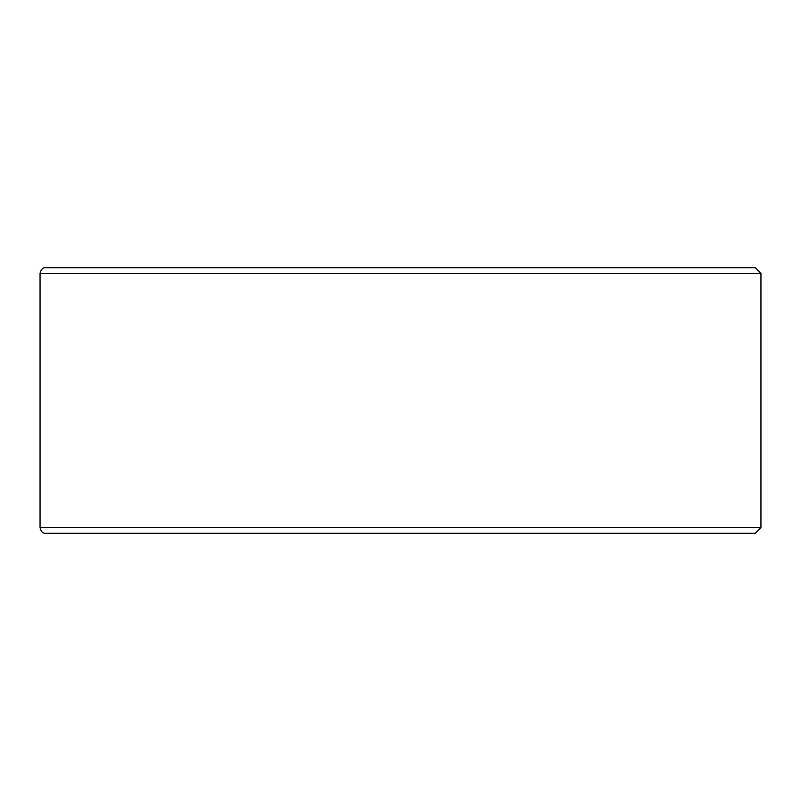 <?xml version="1.0" encoding="UTF-8"?>
<svg xmlns="http://www.w3.org/2000/svg" width="801" height="801" viewBox="0 0 801 801"><rect width="100%" height="100%" fill="white"/><g stroke="black" fill="none" stroke-linecap="round" stroke-linejoin="round"><path stroke-width="1.2" d="M760.95 273.391L40.05 273.391L760.95 273.391L760.95 527.609L760.95 273.391L755.263 267.704L45.737 267.704L755.263 267.704L760.95 273.391M45.737 267.704C42.944 267.444 41.041 269.336 40.05 273.391L40.05 527.609L760.95 527.609L40.05 527.609C41.041 531.664 42.944 533.556 45.737 533.296L755.263 533.296L45.737 533.296M760.95 527.609L755.263 533.296L760.95 527.609"/></g></svg>
